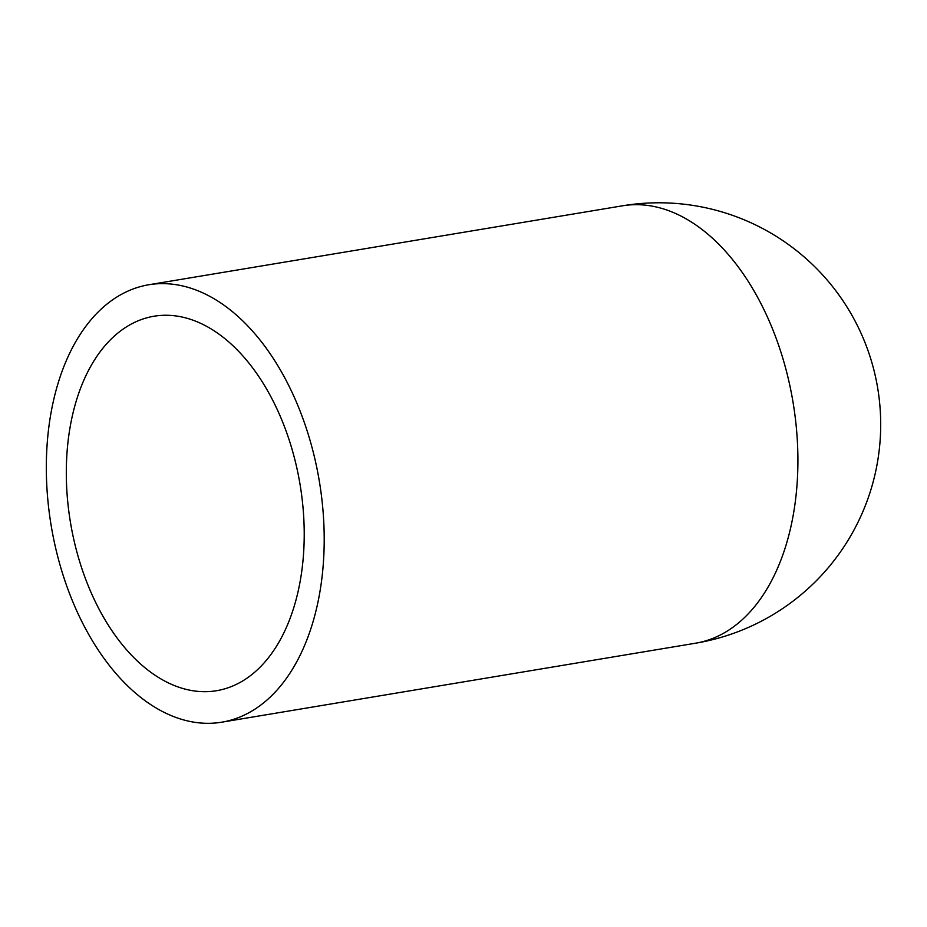 <?xml version="1.0" encoding="UTF-8"?>
<svg xmlns="http://www.w3.org/2000/svg" width="927" height="927" viewBox="0 0 927 927"><rect width="100%" height="100%" fill="white"/><g stroke="black" fill="none" stroke-linecap="round" stroke-linejoin="round"><path stroke-width="1.39" d="M129.954 324.798A189.826 116.35 80.5 0 1 154.056 316.223A189.826 116.35 80.5 0 1 300.035 484.346A189.826 116.35 80.5 0 1 216.478 690.719A189.826 116.35 80.5 0 1 74.577 542.874A189.826 116.35 80.5 0 1 129.954 324.798M120.661 294.774A221.738 135.898 80.5 0 1 148.818 284.751A221.738 135.898 80.5 0 1 319.317 481.125A221.738 135.898 80.5 0 1 221.715 722.191A221.738 135.898 80.5 0 1 55.979 549.491A221.738 135.898 80.5 0 1 120.661 294.774M622.515 205.806A221.738 135.898 80.5 0 1 793.025 402.179A221.738 135.898 80.5 0 1 695.424 643.234A221.738 221.738 0 0 0 877.684 388.065A221.738 221.738 0 0 0 622.515 205.806L148.818 284.751M695.424 643.234L221.715 722.191"/></g></svg>
